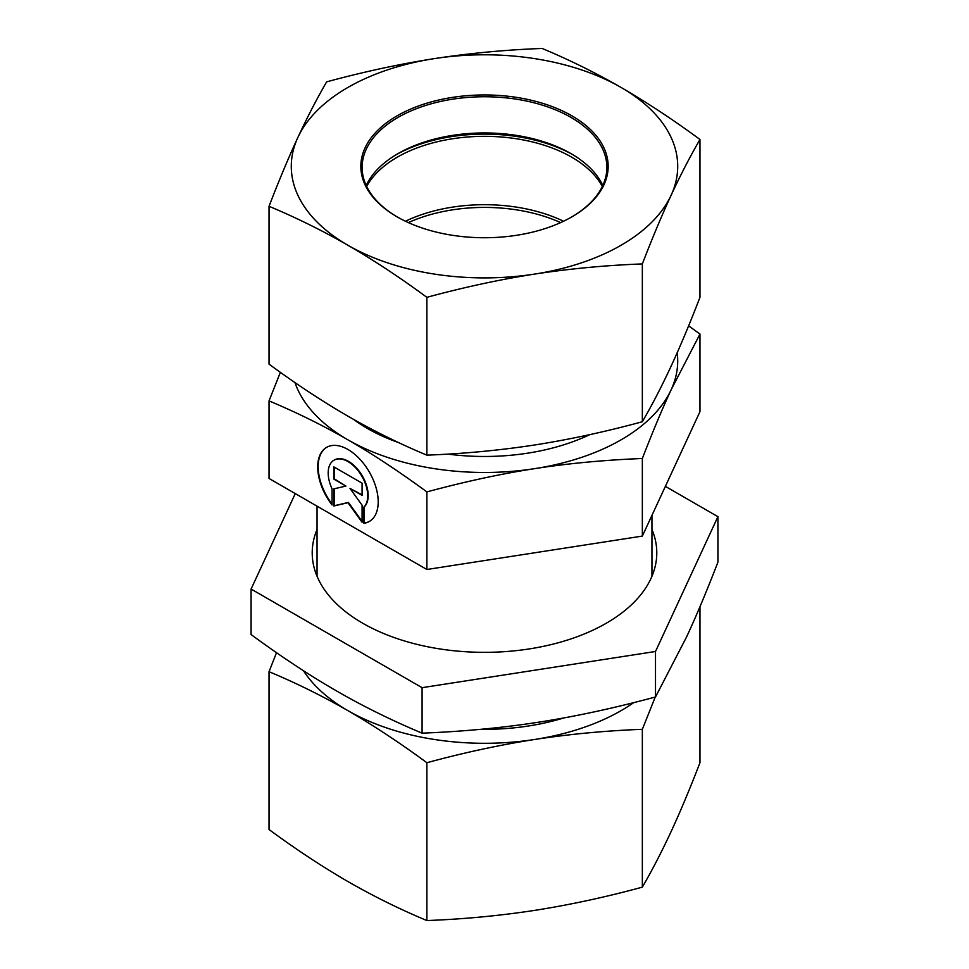 <?xml version="1.0" encoding="UTF-8"?>
<svg xmlns="http://www.w3.org/2000/svg" width="969" height="969" viewBox="0 0 969 969"><rect width="100%" height="100%" fill="white"/><g stroke="black" fill="none" stroke-linecap="round" stroke-linejoin="round"><path stroke-width="1.45" d="M363.847 523.284L363.847 507.15A27.944 16.146 -120 0 0 360.868 474.568A27.944 16.146 -120 0 0 333.966 460.214A27.944 16.146 -120 0 0 332.064 488.824L332.064 504.97A42.769 24.709 60 0 1 326.553 447.387A42.769 24.709 60 0 1 369.346 472.048A42.769 24.709 60 0 1 369.359 521.431A42.769 24.709 60 0 1 363.847 523.284L364.296 523.03A42.769 24.709 -120 0 0 369.589 521.298M326.783 447.254A42.769 24.709 -120 0 0 332.064 504.11M334.196 460.081A27.944 16.146 60 0 1 334.426 459.948A27.944 16.146 60 0 1 361.316 474.301A27.944 16.146 60 0 1 364.296 506.896L364.296 523.03M334.293 467.131L334.293 478.831L345.933 486.075L333.833 479.086L333.833 466.864L362.079 483.156L362.079 495.377L349.979 488.4L362.079 505.164L362.079 522.267L347.956 502.717L333.833 505.988L333.833 488.873L345.933 486.075M334.293 488.764L334.293 505.721L348.416 502.451L362.079 521.383M349.979 488.4L362.079 494.856M294.951 382.549A193.219 111.556 0 0 0 347.871 439.805C323.525 425.718 297.241 412.733 269.031 400.875L269.031 478.468L426.881 569.493L642.35 536.087L699.969 411.655L699.969 334.051L671.166 389.732C662.263 408.906 652.658 431.823 642.35 458.494C603.808 460.057 567.895 463.448 534.622 468.657C501.336 473.768 465.423 481.52 426.881 491.901C398.647 471.213 372.338 453.855 347.956 439.841A193.219 111.556 0 0 0 534.622 468.657A193.219 111.556 0 0 0 671.166 389.732A193.219 111.556 0 0 0 677.198 352.728M642.35 536.087L642.35 458.494M426.881 569.493L426.881 491.901M688.62 325.85L699.969 334.051M269.031 400.875L280.38 372.326M560.639 222.604A123.342 71.209 0 0 0 408.361 222.604M563.558 221.247A123.342 71.209 0 0 0 410.166 219.079A123.342 71.209 0 0 0 405.442 221.247M602.318 186.484A123.342 71.209 0 0 0 410.166 150.716A123.342 71.209 0 0 0 366.682 186.484M396.297 154.628A127.205 73.438 180 0 1 407.84 148.935A127.205 73.438 180 0 1 572.703 154.628M563.897 717.92A169.066 97.603 180 0 1 480.6 729.33M655.238 697.05L642.35 729.306C605.649 730.711 569.736 734.102 534.622 739.48C499.495 744.991 463.582 752.731 426.881 762.724C399.991 742.92 373.683 725.575 347.956 710.665C322.229 695.899 295.92 682.903 269.031 671.699L269.031 829.525C295.92 849.316 322.229 866.674 347.956 881.572C373.683 896.349 399.991 909.334 426.881 920.55C463.582 919.157 499.495 915.766 534.622 910.388C569.736 904.876 605.649 897.124 642.35 887.144C652.161 870.235 661.766 851.678 671.166 831.463C680.553 811.114 690.158 788.197 699.969 762.7L699.969 606.679M303.467 670.73A193.219 111.556 0 0 0 347.956 710.665A193.219 111.556 0 0 0 534.622 739.48A193.219 111.556 0 0 0 633.641 702.67M269.031 671.699L276.516 652.694M426.881 762.724L426.881 920.55M642.35 729.306L642.35 887.144M397.52 217.092A122.373 70.652 180 0 1 362.127 167.407A122.373 70.652 180 0 1 437.637 102.133A122.373 70.652 180 0 1 570.983 117.419A122.373 70.652 180 0 1 606.873 167.407A122.373 70.652 180 0 1 571.48 217.092M571.892 115.832A123.657 71.391 0 0 0 397.036 115.88A123.657 71.391 0 0 0 397.06 216.826A123.657 71.391 0 0 0 571.94 216.826A123.657 71.391 0 0 0 571.892 115.832M366.209 185.503A122.373 70.652 180 0 1 397.968 153.635A122.373 70.652 180 0 1 570.983 153.611A122.373 70.652 180 0 1 571.032 153.635A122.373 70.652 180 0 1 602.791 185.503M534.622 274.082A193.219 111.556 0 0 0 671.166 195.157A193.219 111.556 0 0 0 621.044 87.428A193.219 111.556 0 0 0 434.378 58.612A193.219 111.556 0 0 0 297.834 137.537A193.219 111.556 0 0 0 347.956 245.278A193.219 111.556 0 0 0 534.622 274.082C499.495 279.593 463.582 287.345 426.881 297.326C399.991 277.534 373.683 260.176 347.956 245.278C322.229 230.501 295.92 217.516 269.031 206.3C278.842 180.803 288.447 157.886 297.834 137.537C307.234 117.322 316.839 98.765 326.65 81.856C363.351 71.876 399.264 64.124 434.378 58.612C469.505 53.234 505.418 49.843 542.119 48.45C569.009 59.666 595.317 72.651 621.044 87.428C646.771 102.326 673.08 119.684 699.969 139.475C690.158 156.384 680.553 174.941 671.166 195.157C661.766 215.506 652.161 238.422 642.35 263.919C605.649 265.312 569.736 268.704 534.622 274.082M269.031 206.3L269.031 364.126C295.92 383.93 322.229 401.275 347.956 416.185C373.683 430.951 399.991 443.947 426.881 455.151C463.582 453.758 499.495 450.367 534.622 444.989C569.736 439.478 605.649 431.726 642.35 421.745C652.161 404.836 661.766 386.28 671.166 366.064C680.553 345.715 690.158 322.798 699.969 297.301L699.969 139.475M642.35 421.745L642.35 263.919M426.881 455.151L426.881 297.326M651.955 529.474A172.288 99.468 180 0 1 606.328 623.2A172.288 99.468 180 0 1 362.672 623.2A172.288 99.468 180 0 1 317.045 529.474M251.08 589.055L251.08 634.562C281.664 656.97 310.165 675.768 336.582 690.958C362.987 706.231 391.488 720.306 422.084 733.17C463.836 731.474 502.741 727.804 538.788 722.159C574.847 716.624 613.752 708.23 655.504 696.977L686.718 636.657C696.36 615.884 706.764 591.054 717.92 562.165L717.92 516.671L655.504 651.483L422.084 687.675L251.08 589.055L295.266 493.609M665.376 486.365L717.92 516.671M655.504 696.977L655.504 651.483M422.084 733.17L422.084 687.675M353.564 419.383A165.517 95.568 0 0 0 367.457 428.492A165.517 95.568 0 0 0 398.84 442.688M447.787 454.098A165.517 95.568 0 0 0 589.903 434.596M651.955 576.252L651.955 515.351M317.045 576.252L317.045 506.157"/></g></svg>
